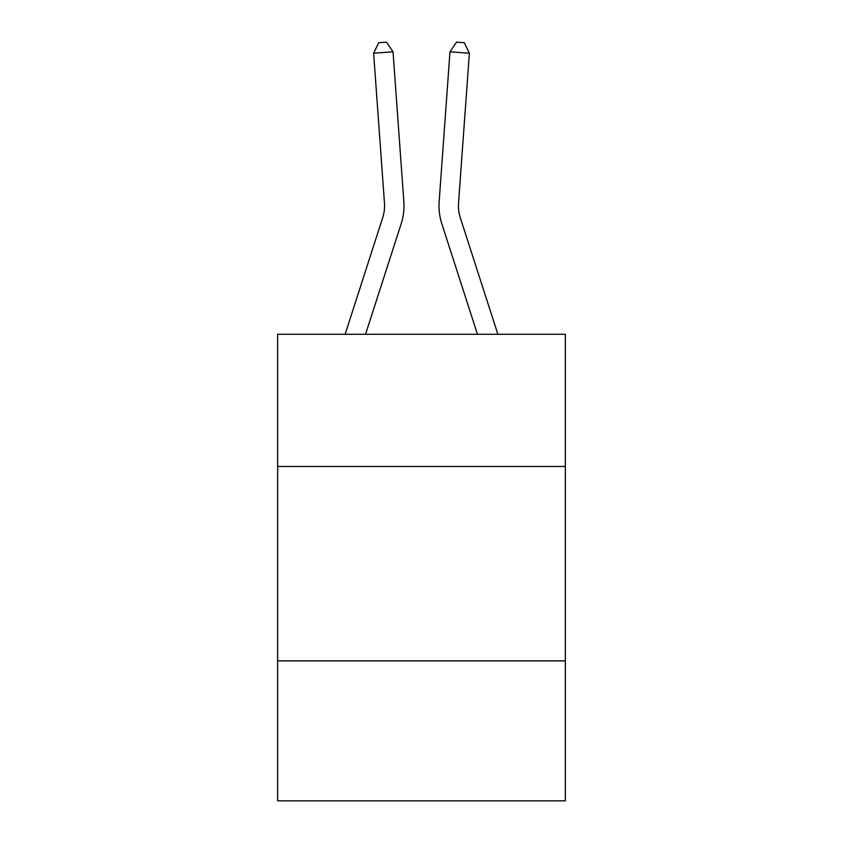 <?xml version="1.0" encoding="UTF-8"?>
<svg xmlns="http://www.w3.org/2000/svg" width="843" height="843" viewBox="0 0 843 843"><rect width="100%" height="100%" fill="white"/><g stroke="black" fill="none" stroke-linecap="round" stroke-linejoin="round"><path stroke-width="1.26" d="M565.358 466.474L565.358 334.271L277.642 334.271L277.642 466.474L565.358 466.474L565.358 800.85L277.642 800.85L277.642 466.474M565.358 660.88L277.642 660.88M403.85 201.603L393.017 51.813L403.85 201.603A58.325 58.325 0 0 1 401.194 223.701L365.546 334.271M497.876 334.271L460.31 217.736A38.883 38.883 0 0 1 458.539 203.005L469.372 53.214L449.983 51.813L439.15 201.603A58.325 58.325 0 0 0 441.806 223.701L477.454 334.271M460.31 217.736A38.883 38.883 0 0 1 458.539 203.005A38.883 38.883 0 0 0 460.31 217.736A38.883 38.883 0 0 1 458.539 203.005A38.883 38.883 0 0 0 460.31 217.736A38.883 38.883 0 0 1 458.539 203.005A38.883 38.883 0 0 0 460.31 217.736A38.883 38.883 0 0 1 458.539 203.005A38.883 38.883 0 0 0 460.31 217.736A38.883 38.883 0 0 1 458.539 203.005A38.883 38.883 0 0 0 460.31 217.736A38.883 38.883 0 0 1 458.539 203.005A38.883 38.883 0 0 0 460.31 217.736A38.883 38.883 0 0 1 458.539 203.005A38.883 38.883 0 0 0 460.31 217.736A38.883 38.883 0 0 1 458.539 203.005A38.883 38.883 0 0 0 460.31 217.736A38.883 38.883 0 0 1 458.539 203.005A38.883 38.883 0 0 0 460.31 217.736A38.883 38.883 0 0 1 458.539 203.005A38.883 38.883 0 0 0 460.31 217.736A38.883 38.883 0 0 1 458.539 203.005M469.372 53.214L464.282 42.708L456.527 42.15L449.983 51.813L439.15 201.603M345.124 334.271L382.69 217.736A38.883 38.883 0 0 0 384.461 203.005L373.628 53.214L378.718 42.708L386.473 42.15L393.017 51.813L373.628 53.214M382.69 217.736A38.883 38.883 0 0 0 384.461 203.005A38.883 38.883 0 0 1 382.69 217.736A38.883 38.883 0 0 0 384.461 203.005A38.883 38.883 0 0 1 382.69 217.736"/></g></svg>
